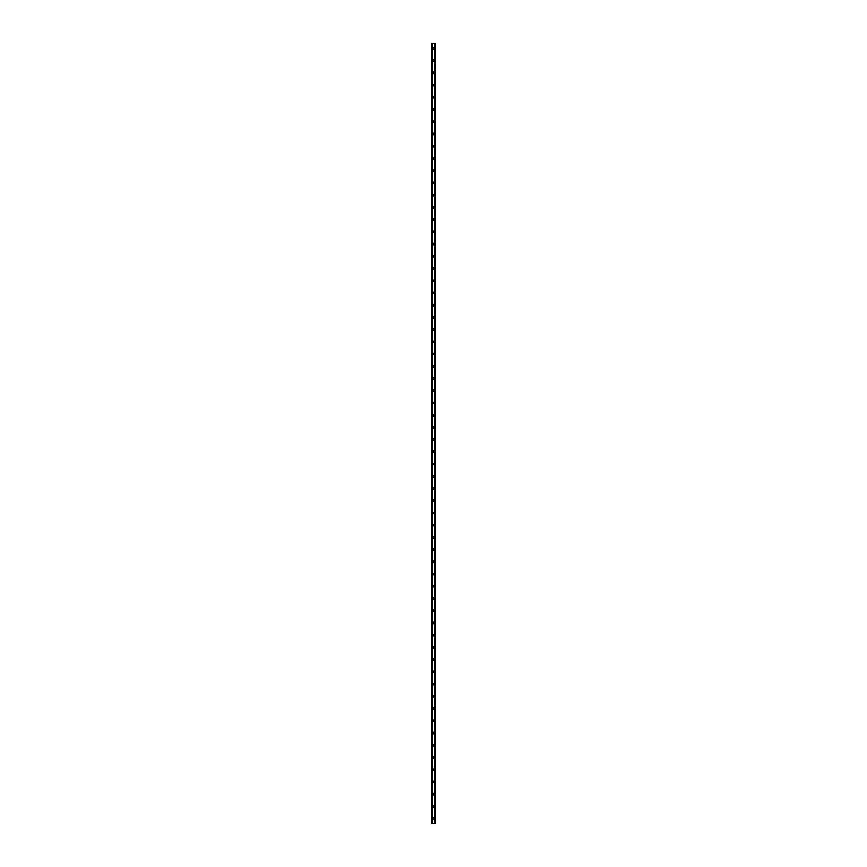 <?xml version="1.0" encoding="UTF-8"?>
<svg xmlns="http://www.w3.org/2000/svg" width="867" height="867" viewBox="0 0 867 867"><rect width="100%" height="100%" fill="white"/><g stroke="black" fill="none" stroke-linecap="round" stroke-linejoin="round"><path stroke-width="1.3" d="M432.741 818.556A0.759 0.759 0 0 1 433.5 817.798A0.759 0.759 0 0 1 434.259 818.556A0.759 0.759 0 0 1 433.5 819.326A0.759 0.759 0 0 1 432.741 818.556M432.741 806.332A0.759 0.759 0 0 1 433.5 805.573A0.759 0.759 0 0 1 434.259 806.332A0.759 0.759 0 0 1 433.5 807.101A0.759 0.759 0 0 1 432.741 806.332M432.741 794.107A0.759 0.759 0 0 1 433.5 793.348A0.759 0.759 0 0 1 434.259 794.107A0.759 0.759 0 0 1 433.5 794.876A0.759 0.759 0 0 1 432.741 794.107M432.741 781.882A0.759 0.759 0 0 1 433.5 781.124A0.759 0.759 0 0 1 434.259 781.882A0.759 0.759 0 0 1 433.5 782.652A0.759 0.759 0 0 1 432.741 781.882M432.741 769.658A0.759 0.759 0 0 1 433.5 768.899A0.759 0.759 0 0 1 434.259 769.658A0.759 0.759 0 0 1 433.5 770.427A0.759 0.759 0 0 1 432.741 769.658M432.741 757.433A0.759 0.759 0 0 1 433.5 756.674A0.759 0.759 0 0 1 434.259 757.433A0.759 0.759 0 0 1 433.5 758.202A0.759 0.759 0 0 1 432.741 757.433M432.741 745.208A0.759 0.759 0 0 1 433.5 744.45A0.759 0.759 0 0 1 434.259 745.208A0.759 0.759 0 0 1 433.5 745.978A0.759 0.759 0 0 1 432.741 745.208M432.741 732.983A0.759 0.759 0 0 1 433.5 732.225A0.759 0.759 0 0 1 434.259 732.983A0.759 0.759 0 0 1 433.5 733.753A0.759 0.759 0 0 1 432.741 732.983M432.741 720.77A0.759 0.759 0 0 1 433.5 720A0.759 0.759 0 0 1 434.259 720.77A0.759 0.759 0 0 1 433.5 721.528A0.759 0.759 0 0 1 432.741 720.77M432.741 708.545A0.759 0.759 0 0 1 433.5 707.775A0.759 0.759 0 0 1 434.259 708.545A0.759 0.759 0 0 1 433.5 709.304A0.759 0.759 0 0 1 432.741 708.545M432.741 696.32A0.759 0.759 0 0 1 433.5 695.551A0.759 0.759 0 0 1 434.259 696.32A0.759 0.759 0 0 1 433.5 697.079A0.759 0.759 0 0 1 432.741 696.32M432.741 684.096A0.759 0.759 0 0 1 433.5 683.326A0.759 0.759 0 0 1 434.259 684.096A0.759 0.759 0 0 1 433.5 684.854A0.759 0.759 0 0 1 432.741 684.096M432.741 671.871A0.759 0.759 0 0 1 433.5 671.101A0.759 0.759 0 0 1 434.259 671.871A0.759 0.759 0 0 1 433.5 672.629A0.759 0.759 0 0 1 432.741 671.871M432.741 659.646A0.759 0.759 0 0 1 433.5 658.877A0.759 0.759 0 0 1 434.259 659.646A0.759 0.759 0 0 1 433.5 660.405A0.759 0.759 0 0 1 432.741 659.646M432.741 647.421A0.759 0.759 0 0 1 433.5 646.652A0.759 0.759 0 0 1 434.259 647.421A0.759 0.759 0 0 1 433.5 648.18A0.759 0.759 0 0 1 432.741 647.421M432.741 635.197A0.759 0.759 0 0 1 433.5 634.427A0.759 0.759 0 0 1 434.259 635.197A0.759 0.759 0 0 1 433.5 635.955A0.759 0.759 0 0 1 432.741 635.197M432.741 622.972A0.759 0.759 0 0 1 433.5 622.213A0.759 0.759 0 0 1 434.259 622.972A0.759 0.759 0 0 1 433.5 623.741A0.759 0.759 0 0 1 432.741 622.972M432.741 610.747A0.759 0.759 0 0 1 433.5 609.989A0.759 0.759 0 0 1 434.259 610.747A0.759 0.759 0 0 1 433.5 611.517A0.759 0.759 0 0 1 432.741 610.747M432.741 598.523A0.759 0.759 0 0 1 433.5 597.764A0.759 0.759 0 0 1 434.259 598.523A0.759 0.759 0 0 1 433.5 599.292A0.759 0.759 0 0 1 432.741 598.523M432.741 586.298A0.759 0.759 0 0 1 433.5 585.539A0.759 0.759 0 0 1 434.259 586.298A0.759 0.759 0 0 1 433.5 587.067A0.759 0.759 0 0 1 432.741 586.298M432.741 574.073A0.759 0.759 0 0 1 433.5 573.315A0.759 0.759 0 0 1 434.259 574.073A0.759 0.759 0 0 1 433.5 574.843A0.759 0.759 0 0 1 432.741 574.073M432.741 561.849A0.759 0.759 0 0 1 433.5 561.09A0.759 0.759 0 0 1 434.259 561.849A0.759 0.759 0 0 1 433.5 562.618A0.759 0.759 0 0 1 432.741 561.849M432.741 549.624A0.759 0.759 0 0 1 433.5 548.865A0.759 0.759 0 0 1 434.259 549.624A0.759 0.759 0 0 1 433.5 550.393A0.759 0.759 0 0 1 432.741 549.624M432.741 537.399A0.759 0.759 0 0 1 433.5 536.64A0.759 0.759 0 0 1 434.259 537.399A0.759 0.759 0 0 1 433.5 538.169A0.759 0.759 0 0 1 432.741 537.399M432.741 525.185A0.759 0.759 0 0 1 433.5 524.416A0.759 0.759 0 0 1 434.259 525.185A0.759 0.759 0 0 1 433.5 525.944A0.759 0.759 0 0 1 432.741 525.185M432.741 512.961A0.759 0.759 0 0 1 433.5 512.191A0.759 0.759 0 0 1 434.259 512.961A0.759 0.759 0 0 1 433.5 513.719A0.759 0.759 0 0 1 432.741 512.961M432.741 500.736A0.759 0.759 0 0 1 433.5 499.966A0.759 0.759 0 0 1 434.259 500.736A0.759 0.759 0 0 1 433.5 501.494A0.759 0.759 0 0 1 432.741 500.736M432.741 488.511A0.759 0.759 0 0 1 433.5 487.742A0.759 0.759 0 0 1 434.259 488.511A0.759 0.759 0 0 1 433.5 489.27A0.759 0.759 0 0 1 432.741 488.511M432.741 476.286A0.759 0.759 0 0 1 433.5 475.517A0.759 0.759 0 0 1 434.259 476.286A0.759 0.759 0 0 1 433.5 477.045A0.759 0.759 0 0 1 432.741 476.286M432.741 464.062A0.759 0.759 0 0 1 433.5 463.292A0.759 0.759 0 0 1 434.259 464.062A0.759 0.759 0 0 1 433.5 464.82A0.759 0.759 0 0 1 432.741 464.062M432.741 451.837A0.759 0.759 0 0 1 433.5 451.068A0.759 0.759 0 0 1 434.259 451.837A0.759 0.759 0 0 1 433.5 452.596A0.759 0.759 0 0 1 432.741 451.837M432.741 439.612A0.759 0.759 0 0 1 433.5 438.843A0.759 0.759 0 0 1 434.259 439.612A0.759 0.759 0 0 1 433.5 440.371A0.759 0.759 0 0 1 432.741 439.612M432.741 427.388A0.759 0.759 0 0 1 433.5 426.629A0.759 0.759 0 0 1 434.259 427.388A0.759 0.759 0 0 1 433.5 428.157A0.759 0.759 0 0 1 432.741 427.388M432.741 415.163A0.759 0.759 0 0 1 433.5 414.404A0.759 0.759 0 0 1 434.259 415.163A0.759 0.759 0 0 1 433.5 415.932A0.759 0.759 0 0 1 432.741 415.163M432.741 402.938A0.759 0.759 0 0 1 433.5 402.18A0.759 0.759 0 0 1 434.259 402.938A0.759 0.759 0 0 1 433.5 403.708A0.759 0.759 0 0 1 432.741 402.938M432.741 390.714A0.759 0.759 0 0 1 433.5 389.955A0.759 0.759 0 0 1 434.259 390.714A0.759 0.759 0 0 1 433.5 391.483A0.759 0.759 0 0 1 432.741 390.714M432.741 378.489A0.759 0.759 0 0 1 433.5 377.73A0.759 0.759 0 0 1 434.259 378.489A0.759 0.759 0 0 1 433.5 379.258A0.759 0.759 0 0 1 432.741 378.489M432.741 366.264A0.759 0.759 0 0 1 433.5 365.506A0.759 0.759 0 0 1 434.259 366.264A0.759 0.759 0 0 1 433.5 367.034A0.759 0.759 0 0 1 432.741 366.264M432.741 354.039A0.759 0.759 0 0 1 433.5 353.281A0.759 0.759 0 0 1 434.259 354.039A0.759 0.759 0 0 1 433.5 354.809A0.759 0.759 0 0 1 432.741 354.039M432.741 341.815A0.759 0.759 0 0 1 433.5 341.056A0.759 0.759 0 0 1 434.259 341.815A0.759 0.759 0 0 1 433.5 342.584A0.759 0.759 0 0 1 432.741 341.815M432.741 329.601A0.759 0.759 0 0 1 433.5 328.831A0.759 0.759 0 0 1 434.259 329.601A0.759 0.759 0 0 1 433.5 330.36A0.759 0.759 0 0 1 432.741 329.601M432.741 317.376A0.759 0.759 0 0 1 433.5 316.607A0.759 0.759 0 0 1 434.259 317.376A0.759 0.759 0 0 1 433.5 318.135A0.759 0.759 0 0 1 432.741 317.376M432.741 305.151A0.759 0.759 0 0 1 433.5 304.382A0.759 0.759 0 0 1 434.259 305.151A0.759 0.759 0 0 1 433.5 305.91A0.759 0.759 0 0 1 432.741 305.151M432.741 292.927A0.759 0.759 0 0 1 433.5 292.157A0.759 0.759 0 0 1 434.259 292.927A0.759 0.759 0 0 1 433.5 293.685A0.759 0.759 0 0 1 432.741 292.927M432.741 280.702A0.759 0.759 0 0 1 433.5 279.933A0.759 0.759 0 0 1 434.259 280.702A0.759 0.759 0 0 1 433.5 281.461A0.759 0.759 0 0 1 432.741 280.702M432.741 268.477A0.759 0.759 0 0 1 433.5 267.708A0.759 0.759 0 0 1 434.259 268.477A0.759 0.759 0 0 1 433.5 269.236A0.759 0.759 0 0 1 432.741 268.477M432.741 256.253A0.759 0.759 0 0 1 433.5 255.483A0.759 0.759 0 0 1 434.259 256.253A0.759 0.759 0 0 1 433.5 257.011A0.759 0.759 0 0 1 432.741 256.253M432.741 244.028A0.759 0.759 0 0 1 433.5 243.259A0.759 0.759 0 0 1 434.259 244.028A0.759 0.759 0 0 1 433.5 244.787A0.759 0.759 0 0 1 432.741 244.028M432.741 231.803A0.759 0.759 0 0 1 433.5 231.045A0.759 0.759 0 0 1 434.259 231.803A0.759 0.759 0 0 1 433.5 232.573A0.759 0.759 0 0 1 432.741 231.803M432.741 219.579A0.759 0.759 0 0 1 433.5 218.82A0.759 0.759 0 0 1 434.259 219.579A0.759 0.759 0 0 1 433.5 220.348A0.759 0.759 0 0 1 432.741 219.579M432.741 207.354A0.759 0.759 0 0 1 433.5 206.595A0.759 0.759 0 0 1 434.259 207.354A0.759 0.759 0 0 1 433.5 208.123A0.759 0.759 0 0 1 432.741 207.354M432.741 195.129A0.759 0.759 0 0 1 433.5 194.371A0.759 0.759 0 0 1 434.259 195.129A0.759 0.759 0 0 1 433.5 195.899A0.759 0.759 0 0 1 432.741 195.129M432.741 182.904A0.759 0.759 0 0 1 433.5 182.146A0.759 0.759 0 0 1 434.259 182.904A0.759 0.759 0 0 1 433.5 183.674A0.759 0.759 0 0 1 432.741 182.904M432.741 170.68A0.759 0.759 0 0 1 433.5 169.921A0.759 0.759 0 0 1 434.259 170.68A0.759 0.759 0 0 1 433.5 171.449A0.759 0.759 0 0 1 432.741 170.68M432.741 158.455A0.759 0.759 0 0 1 433.5 157.696A0.759 0.759 0 0 1 434.259 158.455A0.759 0.759 0 0 1 433.5 159.225A0.759 0.759 0 0 1 432.741 158.455M432.741 146.23A0.759 0.759 0 0 1 433.5 145.472A0.759 0.759 0 0 1 434.259 146.23A0.759 0.759 0 0 1 433.5 147A0.759 0.759 0 0 1 432.741 146.23M432.741 134.017A0.759 0.759 0 0 1 433.5 133.247A0.759 0.759 0 0 1 434.259 134.017A0.759 0.759 0 0 1 433.5 134.775A0.759 0.759 0 0 1 432.741 134.017M432.741 121.792A0.759 0.759 0 0 1 433.5 121.022A0.759 0.759 0 0 1 434.259 121.792A0.759 0.759 0 0 1 433.5 122.55A0.759 0.759 0 0 1 432.741 121.792M432.741 109.567A0.759 0.759 0 0 1 433.5 108.798A0.759 0.759 0 0 1 434.259 109.567A0.759 0.759 0 0 1 433.5 110.326A0.759 0.759 0 0 1 432.741 109.567M432.741 97.342A0.759 0.759 0 0 1 433.5 96.573A0.759 0.759 0 0 1 434.259 97.342A0.759 0.759 0 0 1 433.5 98.101A0.759 0.759 0 0 1 432.741 97.342M432.741 85.118A0.759 0.759 0 0 1 433.5 84.348A0.759 0.759 0 0 1 434.259 85.118A0.759 0.759 0 0 1 433.5 85.876A0.759 0.759 0 0 1 432.741 85.118M432.741 72.893A0.759 0.759 0 0 1 433.5 72.124A0.759 0.759 0 0 1 434.259 72.893A0.759 0.759 0 0 1 433.5 73.652A0.759 0.759 0 0 1 432.741 72.893M432.741 60.668A0.759 0.759 0 0 1 433.5 59.899A0.759 0.759 0 0 1 434.259 60.668A0.759 0.759 0 0 1 433.5 61.427A0.759 0.759 0 0 1 432.741 60.668M432.741 48.444A0.759 0.759 0 0 1 433.5 47.674A0.759 0.759 0 0 1 434.259 48.444A0.759 0.759 0 0 1 433.5 49.202A0.759 0.759 0 0 1 432.741 48.444M434.822 43.35L431.972 43.35L431.972 823.65L435.028 823.65L435.028 43.35L434.822 823.65M434.53 823.65L434.53 43.35L434.54 823.65M432.46 823.65L432.46 43.35L432.47 823.65M432.026 823.65L432.026 43.35L432.059 823.65M431.972 43.35L431.972 823.65M432.427 43.35L432.427 823.65M434.573 43.35L434.573 823.65M432.113 43.35L432.113 823.65M432.124 43.35L432.124 823.65M432.178 43.35L432.178 823.65M434.876 43.35L434.876 823.65M434.887 43.35L434.887 823.65"/></g></svg>
